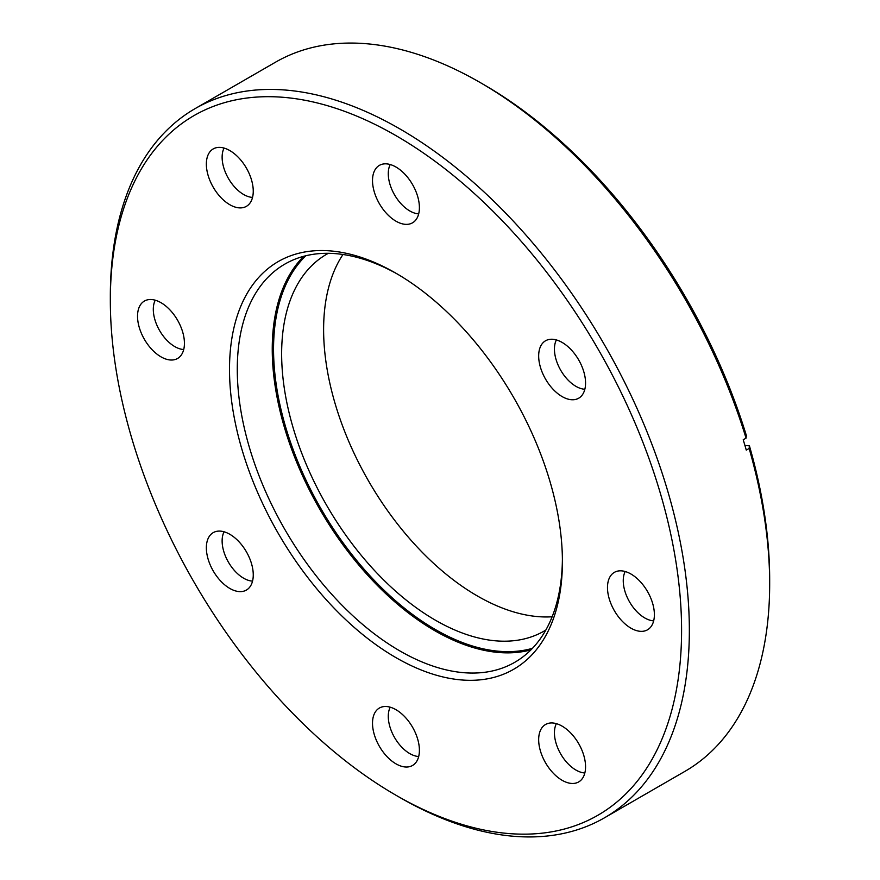 <?xml version="1.0" encoding="UTF-8"?>
<svg xmlns="http://www.w3.org/2000/svg" width="880" height="880" viewBox="0 0 880 880"><rect width="100%" height="100%" fill="white"/><g stroke="black" fill="none" stroke-linecap="round" stroke-linejoin="round"><path stroke-width="1.32" d="M399.839 797.478L395.956 795.234A403.931 233.211 -120 0 0 681.582 630.333A403.931 233.211 -120 0 0 395.956 135.619A403.931 233.211 -120 0 0 110.33 300.52A403.931 233.211 -120 0 0 395.956 795.234L399.839 797.478A409.431 236.39 60 0 0 604.56 817.762L684.871 771.397A409.431 236.39 -120 0 0 769.67 583.968A409.431 236.39 -120 0 0 749.144 448.481L749.43 445.874A403.931 233.211 60 0 1 769.67 579.48L769.67 583.968M110.33 300.52L110.33 296.032A409.431 236.39 60 0 1 195.129 108.603A409.431 236.39 60 0 1 399.839 128.887A409.431 236.39 60 0 1 667.315 489.676A409.431 236.39 60 0 1 604.56 817.762M395.956 657.635A235.4 135.905 60 0 1 229.504 369.325A235.4 135.905 60 0 1 395.956 273.229L395.956 273.229A235.4 135.905 60 0 1 562.408 561.528A235.4 135.905 60 0 1 395.956 657.635M397.914 274.362A229.9 132.737 -120 0 0 284.889 264.077A229.9 132.737 -120 0 0 249.656 448.305A229.9 132.737 -120 0 0 399.839 650.903A229.9 132.737 -120 0 0 514.8 662.288A229.9 132.737 -120 0 0 562.397 559.262M562.111 780.285A33.154 19.14 60 0 1 540.034 749.573A33.154 19.14 60 0 1 547.261 723.69A33.154 19.14 60 0 1 562.111 726.143A33.154 19.14 60 0 1 583.297 753.852A33.154 19.14 60 0 1 580.25 780.835A33.154 19.14 60 0 1 562.111 780.285M556.369 723.646A30.404 17.556 -120 0 0 575.938 770.055A30.404 17.556 -120 0 0 584.837 772.97M395.956 763.829A33.154 19.14 60 0 1 373.879 733.106A33.154 19.14 60 0 1 381.106 707.234A33.154 19.14 60 0 1 395.956 709.687A33.154 19.14 60 0 1 417.142 737.396A33.154 19.14 60 0 1 414.106 764.379A33.154 19.14 60 0 1 395.956 763.829M390.214 707.19A30.404 17.556 -120 0 0 409.783 753.599A30.404 17.556 -120 0 0 418.693 756.514M229.801 588.434A33.154 19.14 60 0 1 207.724 557.711A33.154 19.14 60 0 1 214.951 531.828A33.154 19.14 60 0 1 229.801 534.281A33.154 19.14 60 0 1 250.998 562.001A33.154 19.14 60 0 1 247.951 588.984A33.154 19.14 60 0 1 229.801 588.434M224.059 531.795A30.404 17.556 -120 0 0 243.628 578.204A30.404 17.556 -120 0 0 252.538 581.119M160.985 356.84A33.154 19.14 60 0 1 138.897 326.117A33.154 19.14 60 0 1 146.135 300.245A33.154 19.14 60 0 1 160.985 302.687A33.154 19.14 60 0 1 182.171 330.407A33.154 19.14 60 0 1 179.124 357.39A33.154 19.14 60 0 1 160.985 356.84M155.232 300.201A30.404 17.556 -120 0 0 174.812 346.61A30.404 17.556 -120 0 0 183.711 349.525M229.801 204.71A33.154 19.14 60 0 1 207.724 173.998A33.154 19.14 60 0 1 214.951 148.115A33.154 19.14 60 0 1 229.801 150.568A33.154 19.14 60 0 1 250.998 178.288A33.154 19.14 60 0 1 247.951 205.26A33.154 19.14 60 0 1 229.801 204.71M224.059 148.082A30.404 17.556 -120 0 0 243.628 194.491A30.404 17.556 -120 0 0 252.538 197.406M395.956 221.177A33.154 19.14 60 0 1 373.879 190.454A33.154 19.14 60 0 1 381.106 164.571A33.154 19.14 60 0 1 395.956 167.024A33.154 19.14 60 0 1 417.142 194.744A33.154 19.14 60 0 1 414.106 221.716A33.154 19.14 60 0 1 395.956 221.177M390.214 164.538A30.404 17.556 -120 0 0 409.783 210.947A30.404 17.556 -120 0 0 418.693 213.862M562.111 396.572A33.154 19.14 60 0 1 540.034 365.849A33.154 19.14 60 0 1 547.261 339.977A33.154 19.14 60 0 1 562.111 342.419A33.154 19.14 60 0 1 583.297 370.139A33.154 19.14 60 0 1 580.25 397.122A33.154 19.14 60 0 1 562.111 396.572M556.369 339.933A30.404 17.556 -120 0 0 575.938 386.342A30.404 17.556 -120 0 0 584.837 389.257M630.938 628.166A33.154 19.14 60 0 1 608.85 597.443A33.154 19.14 60 0 1 616.088 571.56A33.154 19.14 60 0 1 630.938 574.013A33.154 19.14 60 0 1 652.124 601.733A33.154 19.14 60 0 1 649.077 628.716A33.154 19.14 60 0 1 630.938 628.166M625.185 571.527A30.404 17.556 -120 0 0 644.754 617.936A30.404 17.556 -120 0 0 653.664 620.851M552.134 616.781A217.536 125.598 60 0 1 477.433 596.002A217.536 125.598 60 0 1 342.969 254.496M545.831 630.069A217.536 125.598 60 0 1 544.236 631.015A217.536 125.598 60 0 1 435.468 620.235A217.536 125.598 60 0 1 293.348 428.538A217.536 125.598 60 0 1 326.7 254.221A217.536 125.598 60 0 1 328.317 253.319M746.064 438.141A409.431 236.39 -120 0 0 480.161 82.522L484.044 84.766A403.931 233.211 60 0 1 746.361 435.534L746.064 438.141L743.215 439.78A409.431 236.39 60 0 1 746.284 450.12L749.144 448.481M480.161 82.522L480.161 82.522A409.431 236.39 -120 0 0 275.44 62.238L195.129 108.603M749.43 445.874L744.92 445.434M305.811 255.772A228.987 132.209 -120 0 0 290.686 442.75A228.987 132.209 -120 0 0 435.468 629.585A228.987 132.209 -120 0 0 532.455 648.329M530.948 649.869A229.9 132.737 60 0 1 434.819 630.707A229.9 132.737 60 0 1 289.806 444.125A229.9 132.737 60 0 1 303.721 256.3"/></g></svg>
